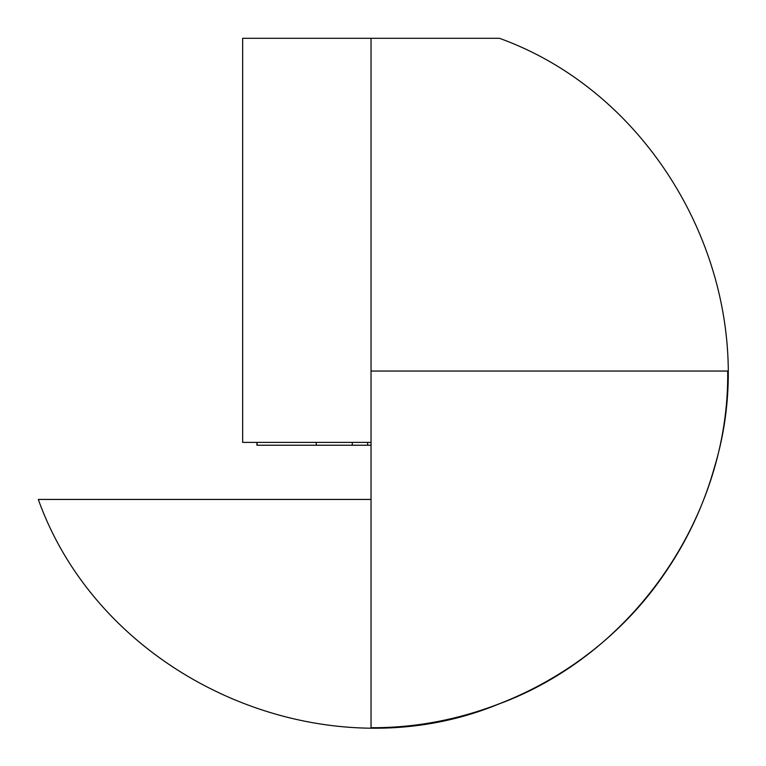 <?xml version="1.0" encoding="UTF-8"?>
<svg xmlns="http://www.w3.org/2000/svg" width="766" height="766" viewBox="0 0 766 766"><rect width="100%" height="100%" fill="white"/><g stroke="black" fill="none" stroke-linecap="round" stroke-linejoin="round"><path stroke-width="1.15" d="M242.65 442.375L242.65 38.3L242.65 442.375L371.041 442.375L242.65 442.375M371.041 371.041L727.7 371.041L371.041 371.041L371.041 721.668L371.041 499.442L38.3 499.442C102.204 678.561 322.333 776.571 498.149 704.28C633.846 654.576 729.625 515.537 727.7 371.041M499.442 38.3L371.041 38.3L371.041 727.7C485.146 728.514 597.499 670.24 662.561 576.53C686.489 542.472 703.983 505.388 715.032 465.259C765.694 295.044 666.487 98.584 499.442 38.3L242.65 38.3M362.165 445.228L371.041 445.228L367.632 445.228L367.632 442.375L367.632 445.228L352.274 445.228L352.274 442.375L352.274 445.228L316.253 445.228L316.253 442.375L316.253 445.228L256.916 445.228L256.916 442.375L257.261 445.228M259.569 445.228L261.187 445.228M263.399 445.228L275.185 445.228M308.507 445.228L357.942 445.228"/></g></svg>
